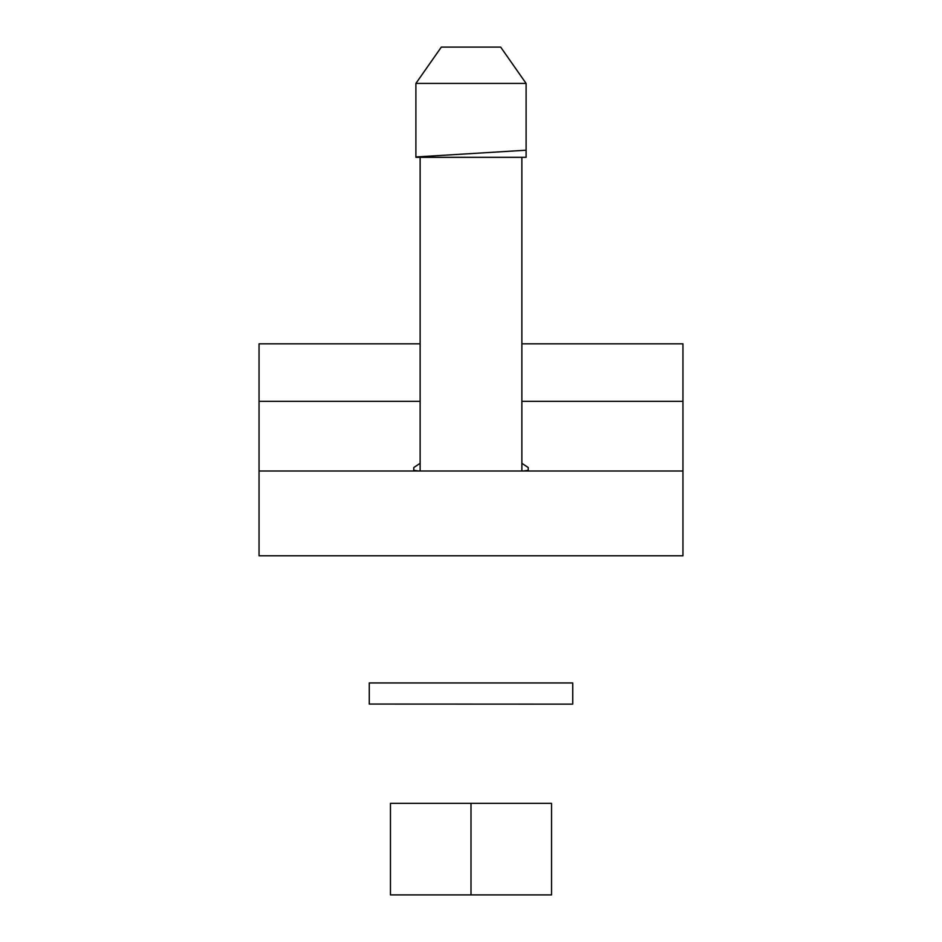 <?xml version="1.0" encoding="UTF-8"?>
<svg xmlns="http://www.w3.org/2000/svg" width="942" height="942" viewBox="0 0 942 942"><rect width="100%" height="100%" fill="white"/><g stroke="black" fill="none" stroke-linecap="round" stroke-linejoin="round"><path stroke-width="1.41" d="M471 894.9L390.459 894.9L390.459 803.338L471 803.338L471 894.9L551.541 894.9L551.541 803.338L471 803.338M572.654 704.145L369.264 704.063L572.654 704.145M572.736 704.063L572.736 682.95L369.264 682.95L369.264 704.063M521.868 471L521.868 157.314M420.132 471L420.132 157.314M415.893 83.426L415.893 157.314L526.107 157.314L526.107 83.426L500.673 47.1L441.327 47.1L415.893 83.426L526.107 83.426M415.893 156.961L526.107 150.214M420.132 343.83L259.05 343.83L259.05 555.78L682.95 555.78L682.95 343.83L521.868 343.83M259.05 471L682.95 471M418.637 471L413.773 470.341L413.773 467.55L420.132 463.299M413.773 470.341L413.773 467.55M521.868 463.299L528.226 467.55L528.226 470.341L528.226 467.55M528.226 470.341L523.363 471M259.05 401.351L420.132 401.351M521.868 401.351L682.95 401.351"/></g></svg>

